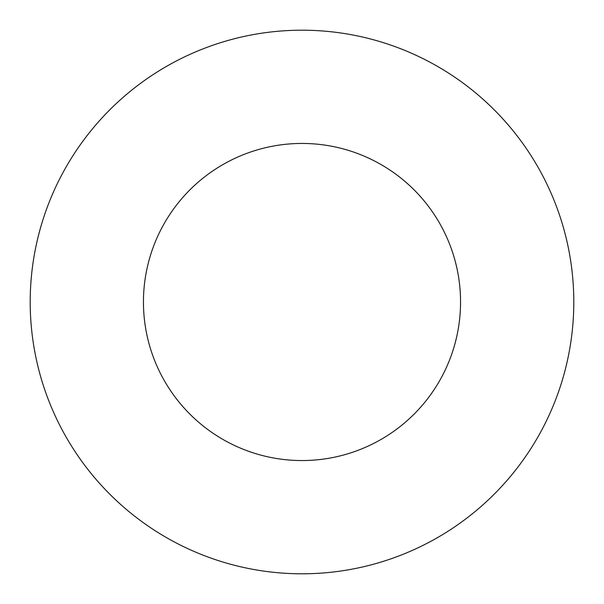 <?xml version="1.0" encoding="UTF-8"?>
<svg xmlns="http://www.w3.org/2000/svg" width="604" height="604" viewBox="0 0 604 604"><rect width="100%" height="100%" fill="white"/><g stroke="black" fill="none" stroke-linecap="round" stroke-linejoin="round"><path stroke-width="0.91" d="M460.55 302A158.55 158.55 0 0 1 222.725 439.312A158.55 158.55 0 0 1 222.725 164.688A158.55 158.55 0 0 1 460.55 302M573.8 302A271.8 271.8 0 0 1 166.1 537.386A271.8 271.8 0 0 1 166.1 66.614A271.8 271.8 0 0 1 573.8 302"/></g></svg>
